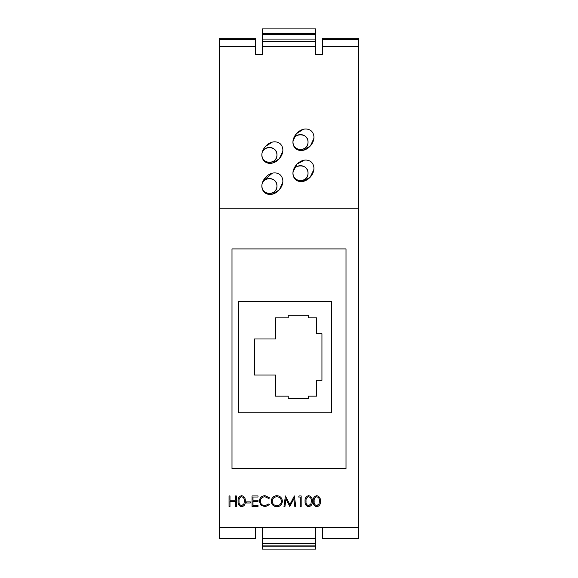 <?xml version="1.0" encoding="UTF-8"?>
<svg xmlns="http://www.w3.org/2000/svg" width="578" height="578" viewBox="0 0 578 578"><rect width="100%" height="100%" fill="white"/><g stroke="black" fill="none" stroke-linecap="round" stroke-linejoin="round"><path stroke-width="0.87" d="M292.988 142.116C292.446 132.434 308.551 132.434 308.023 142.116A7.514 7.514 0 0 0 300.502 134.595A7.514 7.514 0 0 0 292.988 142.116A7.514 7.514 0 0 0 300.502 149.63A7.514 7.514 0 0 0 308.023 142.116C308.565 151.768 292.468 151.804 292.988 142.116M261.906 154.947A7.514 7.514 0 0 0 269.427 162.469A7.514 7.514 0 0 0 276.941 154.947C277.462 164.614 261.408 164.651 261.906 154.947C261.393 145.266 277.454 145.266 276.941 154.947A7.514 7.514 0 0 0 262.477 152.086M311.275 130.917C301.369 123.367 286.919 139.927 295.596 148.611C305.524 156.176 319.966 139.558 311.275 130.917M303.356 129.306L296.456 133.634M296.377 133.728L293.032 141.039M293.393 145.194L294.245 147.022M280.2 143.749C270.338 136.206 255.83 152.708 264.514 161.45C274.391 169 288.884 152.476 280.2 143.749M272.31 142.13L265.403 146.444M265.324 146.53L263.12 149.875M292.988 173.19C292.497 163.502 308.507 163.502 308.023 173.19A7.514 7.514 0 0 0 300.502 165.676A7.514 7.514 0 0 0 292.988 173.19A7.514 7.514 0 0 0 300.502 180.712A7.514 7.514 0 0 0 308.023 173.19C308.522 182.865 292.504 182.901 292.988 173.19M311.275 161.992C301.463 154.434 286.905 170.922 295.596 179.693C305.422 187.258 319.966 170.734 311.275 161.992M304.216 160.2L296.969 164.159L293.075 171.782M261.906 186.029A7.514 7.514 0 0 0 269.427 193.543A7.514 7.514 0 0 0 276.941 186.029C277.426 195.704 261.437 195.74 261.906 186.029C261.429 176.333 277.418 176.341 276.941 186.029A7.514 7.514 0 0 0 262.484 183.154M280.2 174.831C270.41 167.266 255.823 183.739 264.514 192.532C274.319 200.104 288.892 183.594 280.2 174.831M272.325 173.205L263.135 180.928M262.398 46.406L262.398 28.9L315.602 28.9L315.602 46.406L262.398 46.406L262.398 54.44L255.642 54.44L255.642 46.406L219.243 46.406L219.243 38.17L255.642 38.17L255.642 46.406M262.398 34.557L315.602 34.557M231.995 468.491L346.005 468.491L346.005 248.916L231.995 248.916L231.995 468.491M322.358 527.613L358.757 527.613L358.757 538.588L322.358 538.588L322.358 527.613L315.602 527.613L315.602 538.588L262.398 538.588L262.398 527.613L255.642 527.613L255.642 538.588L219.243 538.588L219.243 208.246L358.757 208.246L358.757 46.406L322.358 46.406L322.358 54.44L315.602 54.44L315.602 46.406M358.757 527.613L358.757 208.246M303.529 150.222L310.393 145.923M310.473 145.829L313.854 138.417M272.382 163.075L279.326 158.748L282.765 151.328M219.243 208.246L219.243 46.406M302.879 181.441L310.162 177.258L313.847 169.549M272.361 194.157L279.282 189.873M279.355 189.794L282.765 182.402M262.398 41.45L315.602 41.45M358.757 39.391L358.757 38.17L322.358 38.17L322.358 39.391L358.757 39.391L358.757 46.406M322.358 46.406L322.358 39.391M315.602 538.588L315.602 549.1L262.398 549.1L262.398 538.588M262.398 546.203L315.602 546.203M262.398 543.558L315.602 543.558M262.398 39.08L315.602 39.08M262.398 33.423L315.602 33.423M238.75 301.275L238.75 412.757L331.649 412.757L331.649 301.275L238.75 301.275M321.939 380.31L321.939 333.723L316.65 333.723L316.65 317.878L308.298 317.878L308.298 315.241L288.227 315.241L288.227 317.878L275.468 317.878L275.468 338.99L254.356 338.99L254.356 375.043L275.468 375.043L275.468 396.154L288.227 396.154L288.227 398.791L308.298 398.791L308.298 396.154L316.65 396.154L316.65 380.31L321.939 380.31M229.04 506.501L229.04 495.938L229.986 495.938L229.986 500.273L235.398 500.273L235.398 495.938L236.351 495.938L236.351 506.501L235.398 506.501L235.398 501.357L229.986 501.357L229.986 506.501L229.04 506.501M241.64 506.769C238.981 506.068 237.804 504.218 238.107 501.227C237.796 498.229 238.974 496.379 241.64 495.671C244.328 496.365 245.542 498.214 245.282 501.227C245.542 504.233 244.328 506.082 241.64 506.769M239.054 501.22C238.765 503.561 239.632 505.049 241.669 505.685L243.93 503.872L244.335 501.22C244.573 498.893 243.685 497.405 241.669 496.755C239.632 497.391 238.765 498.879 239.054 501.22M246.228 502.983L246.228 501.899L250.288 501.899L250.288 502.983L246.228 502.983M252.051 506.501L252.051 495.938L258.005 495.938L258.005 497.022L252.998 497.022L252.998 500.273L258.005 500.273L258.005 501.357L252.998 501.357L252.998 505.418L258.005 505.418L258.005 506.501L252.051 506.501M265.035 495.671L269.644 497.882L268.813 498.511L264.977 496.755C262.145 496.95 260.591 498.446 260.302 501.227C260.599 504.045 262.181 505.533 265.042 505.685L268.813 503.929L269.644 504.558L265.049 506.769L260.692 504.919L259.356 501.155C259.688 497.737 261.581 495.902 265.035 495.671M271.27 501.263C271.552 497.875 273.38 496.011 276.746 495.671C280.186 495.946 282.057 497.788 282.367 501.213C282.064 504.608 280.222 506.458 276.833 506.769C273.445 506.48 271.588 504.645 271.27 501.263M276.797 496.755C274.015 497.001 272.484 498.503 272.216 501.263C272.505 503.994 274.03 505.475 276.797 505.685C279.6 505.483 281.146 503.994 281.421 501.213C281.125 498.46 279.586 496.979 276.797 496.755M284.94 506.501L283.986 506.501L285.38 495.938L289.874 504.601L294.361 495.938L295.763 506.501L294.809 506.501L293.805 498.901L289.78 506.501L285.951 498.886L284.94 506.501M298.609 497.022L299.223 495.938L301.174 495.938L301.174 506.501L300.228 506.501L300.228 497.022L298.609 497.022M308.63 506.769C305.972 506.068 304.794 504.218 305.105 501.227C304.794 498.229 305.964 496.379 308.63 495.671C311.325 496.365 312.539 498.214 312.279 501.227C312.539 504.233 311.325 506.082 308.63 506.769M306.051 501.22C305.755 503.561 306.629 505.049 308.666 505.685L310.928 503.872L311.325 501.22C311.571 498.893 310.682 497.405 308.666 496.755C306.629 497.391 305.755 498.879 306.051 501.22M316.751 506.769C314.092 506.068 312.915 504.218 313.225 501.227C312.915 498.229 314.085 496.379 316.751 495.671C319.446 496.365 320.66 498.214 320.4 501.227C320.66 504.233 319.446 506.082 316.751 506.769M314.172 501.22C313.876 503.561 314.75 505.049 316.787 505.685L319.049 503.872L319.446 501.22C319.692 498.893 318.803 497.405 316.787 496.755C314.75 497.391 313.876 498.879 314.172 501.22M219.243 527.613L255.642 527.613M262.398 527.613L315.602 527.613M219.243 39.391L255.642 39.391M262.398 546.109L315.602 546.109M262.398 545.907L315.602 545.907"/></g></svg>
